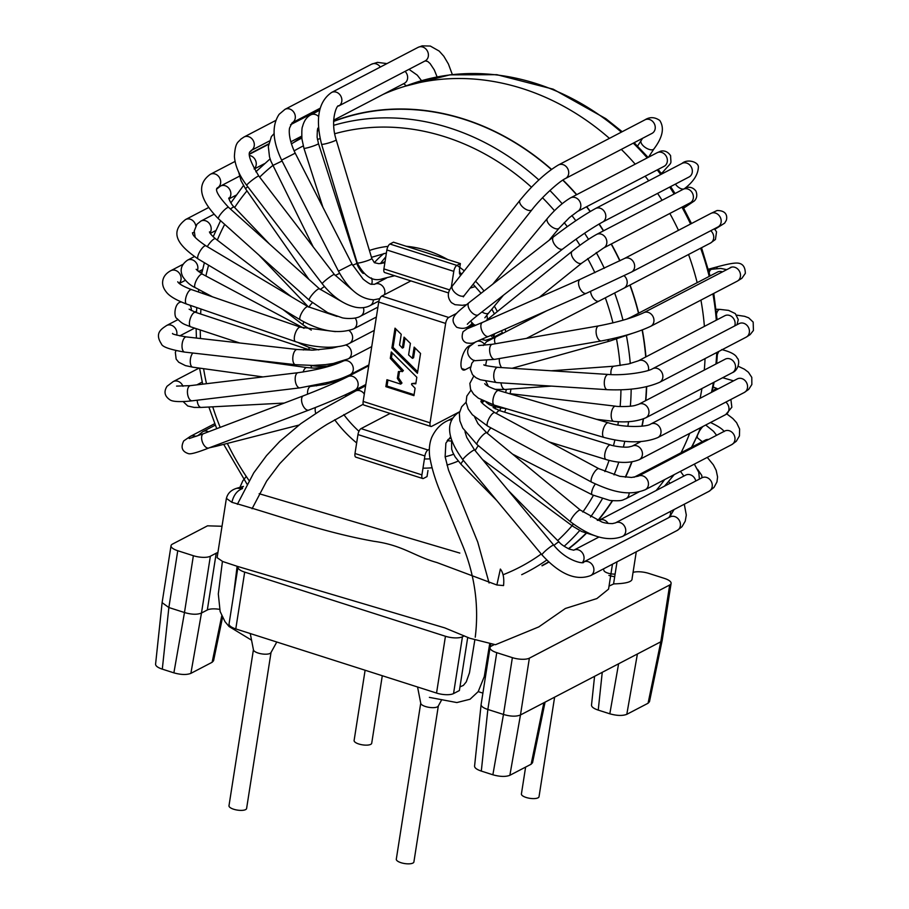 <?xml version="1.0" encoding="UTF-8"?>
<svg xmlns="http://www.w3.org/2000/svg" width="909" height="909" viewBox="0 0 909 909"><rect width="100%" height="100%" fill="white"/><g stroke="black" fill="none" stroke-linecap="round" stroke-linejoin="round"><path stroke-width="1.36" d="M525.618 767.082L521.414 793.943A8.908 3.011 8.9 0 0 529.754 798.307A8.908 3.011 8.9 0 0 539.026 796.704L554.615 697.158M365.111 670.24L354.112 740.483A8.908 3.011 8.9 0 0 362.452 744.846A8.908 3.011 8.9 0 0 371.713 743.244L382.291 675.728M420.731 703.18L396.301 859.187A8.908 3.011 8.9 0 0 404.63 863.55A8.908 3.011 8.9 0 0 413.902 861.948L438.331 705.929M253.418 649.719L228.988 805.726A8.908 3.011 8.9 0 0 237.329 810.089A8.908 3.011 8.9 0 0 246.6 808.487L271.03 652.469M662.195 640.334L660.798 641.788L648.072 703.236L626.801 714.326C622.585 715.951 616.927 715.781 609.814 713.804L598.236 710.111C593.77 708.6 591.532 706.952 591.498 705.168L594.566 676.33M662.172 640.402L649.481 701.703L648.072 703.236M662.218 640.197L671.103 583.396A12.726 4.306 -171.1 0 0 664.377 578.385L648.765 573.397A12.726 4.306 -171.1 0 0 633.05 572.375M671.103 583.396A12.726 4.306 -171.1 0 1 669.683 584.998L529.368 658.161A12.726 4.306 -171.1 0 1 512.369 657.65L496.746 652.662A12.726 4.306 -171.1 0 1 490.019 647.64A12.726 4.306 -171.1 0 1 491.439 646.049L493.928 644.754M222.512 617.495L213.558 660.752L212.138 662.275L190.879 673.364C186.663 675.001 180.993 674.83 173.88 672.853L162.302 669.149C157.848 667.638 155.598 665.99 155.575 664.206L162.109 602.724M190.879 673.364L201.48 613.03L207.32 609.984A12.726 4.306 -171.1 0 1 219.558 609.36M162.132 602.508L171.028 545.707A12.726 4.306 -171.1 0 0 177.755 550.729L193.367 555.717A12.726 4.306 -171.1 0 0 210.365 556.228L216.217 553.183A12.726 4.306 8.9 0 1 217.899 552.57M464.226 635.846L462.442 636.777A12.726 4.306 -171.1 0 1 445.444 636.266L244.68 572.113A12.726 4.306 -171.1 0 1 237.953 567.091A12.726 4.306 -171.1 0 1 238.124 566.58M237.953 567.091L229.057 623.892A12.726 4.306 8.9 0 0 235.783 628.914L436.547 693.067A12.726 4.306 8.9 0 0 453.546 693.578L459.397 690.533L467.726 637.357M478.202 691.624L482.895 693.124M481.304 771.082L487.849 709.463L503.472 714.451L492.871 774.786L481.304 771.082C476.839 769.571 474.589 767.923 474.566 766.139L481.1 704.657M496.746 652.662L487.849 709.463C483.383 708.031 481.134 706.407 481.111 704.589M545.082 702.123L532.549 762.685L531.14 764.208L509.869 775.297C505.654 776.934 499.984 776.763 492.871 774.786M509.869 775.297L520.471 714.963C516.244 716.712 510.574 716.542 503.472 714.451L512.369 657.65M529.368 658.161L520.471 714.963L543.866 702.771L660.798 641.788L669.683 584.998M608.916 575.408A12.726 4.306 8.9 0 0 610.564 575.886M610.632 575.908A12.726 4.306 8.9 0 0 614.7 576.704M171.028 545.707A12.726 4.306 -171.1 0 1 172.449 544.116L207.525 525.822L222.023 526.266M177.755 550.729L168.858 607.53L162.109 602.656M210.365 556.228L201.48 613.03C197.242 614.791 191.583 614.609 184.482 612.518L193.367 555.717M162.302 669.149L168.858 607.53L184.482 612.518L173.88 672.853M383.95 253.497A105.649 90.366 -117.5 0 0 374.349 262.678M447.16 440.649A105.649 90.366 -117.5 0 0 451.375 441.058M380.496 263.576A105.649 90.366 62.5 0 1 385.791 256.872M451.284 287.38L453.796 271.359A5.09 2 -72.3 0 1 456.875 265.405L460.374 263.576L426.923 252.884L393.461 242.192L389.95 244.021A5.09 2 107.7 0 0 386.87 249.975L383.905 268.905A5.09 2 107.7 0 0 384.689 272.541L448.58 292.948M404.994 338.046L403.516 347.488L402.346 348.102L399.551 345.045L401.233 334.319L395.017 328.16L391.904 347.999L393.074 347.397L395.949 329.081M417.686 371.758L393.074 347.397M415.095 348.056L413.584 357.737L412.413 358.339L408.596 354.942L410.402 343.397L404.062 337.125L402.346 348.102M391.904 347.999L417.436 373.292L420.549 353.453L414.163 347.124L412.413 358.339M385.859 386.666L413.936 395.642L415.095 388.245L411.584 384.587L411.743 383.587L415.788 383.814L416.822 377.258L391.29 351.965L390.291 358.351L402.233 371.224L398.426 371.588L397.358 378.383L400.812 383.621L401.983 383.007L400.733 384.121L386.939 379.712L385.859 386.666L387.018 386.052L414.084 394.699M387.961 380.042L387.018 386.052M415.902 383.143L411.743 383.587M392.222 352.885L391.461 357.748L403.403 370.611L402.153 371.724M399.494 371.622L398.528 377.78L401.983 383.007M390.291 358.351L391.461 357.748M402.233 371.224L403.403 370.611M397.358 378.383L398.528 377.78M390.143 413.436L361.043 428.616A5.09 2 107.7 0 0 357.964 434.57L354.999 453.5A5.09 2 107.7 0 0 355.783 457.136L422.708 478.52A5.09 2 -72.3 0 0 423.514 478.407L427.025 476.577L427.98 470.476M422.708 478.52A5.09 2 -72.3 0 1 421.924 474.884L424.889 455.954A5.09 2 -72.3 0 1 427.969 450L429.355 449.273M447.898 439.604L450.807 438.093M410.902 280.915L381.791 296.084A5.09 2 107.7 0 0 378.712 302.038L363.157 401.437A5.09 2 107.7 0 0 363.941 405.062L430.866 426.457A5.09 2 -72.3 0 0 431.673 426.332L459.602 411.766M430.866 426.457A5.09 2 -72.3 0 1 430.071 422.821L445.637 323.422A5.09 2 -72.3 0 1 448.716 317.468L456.591 313.366M460.261 275.313L459.431 269.666L460.374 263.576M470.419 367.009L465.238 369.713A12.726 4.988 107.7 0 1 463.215 370.008A12.726 4.988 107.7 0 1 461.692 358.657A12.726 4.988 107.7 0 1 468.942 346.045L470.976 344.977M645.583 400.687A245.669 210.138 -117.5 0 0 646.435 386.734M645.72 356.987A245.669 210.138 -117.5 0 0 642.129 330.024M638.504 313.264A245.669 210.138 -117.5 0 0 629.88 285.085M619.779 260.86A245.669 210.138 -117.5 0 0 611.166 244.055M603.394 230.886A245.669 210.138 -117.5 0 0 598.997 224.068M590.146 211.558A245.669 210.138 -117.5 0 0 586.487 206.775M576.533 194.742A245.669 210.138 -117.5 0 0 562.773 180.13M551.343 169.472A245.669 210.138 -117.5 0 0 333.592 121.454M301.788 137.407A245.669 210.138 -117.5 0 0 296.391 140.963M541.957 565.591A245.669 210.138 -117.5 0 0 548.604 561.932M568.409 548.706A245.669 210.138 -117.5 0 0 586.01 533.31M597.895 520.346A245.669 210.138 -117.5 0 0 612.28 500.723M625.267 477.18A245.669 210.138 -117.5 0 0 631.71 461.942M637.868 443.16A245.669 210.138 -117.5 0 0 638.254 441.751M641.913 426.185A245.669 210.138 -117.5 0 0 643.242 418.935M704.293 370.077A245.919 210.354 -117.5 0 0 705.043 358.612M704.395 326.388A245.919 210.354 -117.5 0 0 700.93 300.106M697.169 282.676A245.919 210.354 -117.5 0 0 688.545 254.497M678.466 230.318A245.919 210.354 -117.5 0 0 669.831 213.467M662.059 200.287A245.919 210.354 -117.5 0 0 657.593 193.39M648.696 180.811A245.919 210.354 -117.5 0 0 645.151 176.187M635.198 164.154A245.919 210.354 -117.5 0 0 621.313 149.394M609.428 138.361A245.919 210.354 -117.5 0 0 383.098 94.4M656.128 490.53A245.919 210.354 -117.5 0 0 664.649 479.611M681.046 452.75A245.919 210.354 -117.5 0 0 689.704 433.354M700.089 398.301A245.919 210.354 -117.5 0 0 701.93 388.529M645.822 400.562A245.919 210.354 -117.5 0 0 646.674 386.689M645.935 356.873A245.919 210.354 -117.5 0 0 642.345 329.944M638.697 313.162A245.919 210.354 -117.5 0 0 630.073 284.983M619.983 260.758A245.919 210.354 -117.5 0 0 611.359 243.953M603.587 230.784A245.919 210.354 -117.5 0 0 599.179 223.966M590.339 211.445A245.919 210.354 -117.5 0 0 586.691 206.673M576.738 194.64A245.919 210.354 -117.5 0 0 562.955 180.005M551.524 169.347A245.919 210.354 -117.5 0 0 333.603 121.181M301.777 137.111A245.919 210.354 -117.5 0 0 293.914 142.372M542.071 565.807A245.919 210.354 -117.5 0 0 548.797 562.114M568.67 548.831A245.919 210.354 -117.5 0 0 586.271 533.401M598.224 520.334A245.919 210.354 -117.5 0 0 612.552 500.745M625.528 477.202A245.919 210.354 -117.5 0 0 631.982 461.908M638.152 443.013A245.919 210.354 -117.5 0 0 638.504 441.74M642.163 426.162A245.919 210.354 -117.5 0 0 643.492 418.833M394.688 275.734L382.655 278.711C373.122 282.04 364.645 276.768 357.203 262.906A7.636 0.864 -16.7 0 0 361.009 262.542A7.636 0.864 -16.7 0 0 368.361 260.338A7.636 0.864 -16.7 0 0 371.826 258.52L374.383 262.701L378.837 263.678L384.871 262.769M363.248 404.255L362.498 404.641A7.636 6.533 -117.5 0 0 363.225 404.187M364.304 394.074A7.636 6.533 -117.5 0 0 355.43 391.097L320.911 410.186L300.788 423.674L279.733 441.444L266.507 455.625L253.736 472.885L237.351 504.325M466.397 304.72L462.317 305.299L454.989 304.685L451.455 302.652C447.001 297.368 447.308 291.8 452.341 285.96A7.636 3.693 38.3 0 0 454.83 292.516A7.636 3.693 38.3 0 0 464.329 295.425L463.317 296.891L463.51 296.016M451.398 420.038A7.636 6.533 -117.5 0 0 447.762 420.606C440.774 423.787 435.411 429.434 431.673 437.536C429.525 442.99 428.855 449.296 429.673 456.454C432.093 470.771 437.343 486.474 445.421 503.563L463.567 547.786C475.089 577.113 478.975 606.917 475.248 637.186M609.041 586.1L613.825 583.885C626.369 583.578 632.459 581.794 632.096 578.499M217.126 557.683L222.682 561.512L237.272 566.33L444.762 627.88L469.896 638.288L495.439 644.72L538.787 626.903L565.375 608.473L596.883 598.565L608.564 589.123L612.461 564.205M259.167 493.712L459.829 553.081M500.37 569.057C503.234 572.681 504.29 578.192 503.552 585.578L496.871 584.987L500.37 569.057M496.871 584.987L436.945 562.546C413.981 556.172 402.846 545.207 373.963 541.309C321.9 532.015 278.87 515.596 231.875 502.313C233.624 495.098 237.192 490.496 242.567 488.542L237.238 488.269M250.259 633.539L253.463 649.912A8.908 3.011 8.9 0 0 260.44 653.651A8.908 3.011 8.9 0 0 270.064 653.412A8.908 3.011 8.9 0 0 270.939 652.639L276.791 642.015M417.561 686.999L420.765 703.373A8.908 3.011 8.9 0 0 427.753 707.111A8.908 3.011 8.9 0 0 437.365 706.872A8.908 3.011 8.9 0 0 438.24 706.1L441.229 700.68M221.751 615.882L212.138 662.275M207.32 609.984L216.217 553.183M244.68 572.113L235.783 628.914M436.547 693.067L445.444 636.266M462.442 636.777L453.546 693.578M490.326 646.924L490.701 644.595M543.866 702.771L531.14 764.208M626.801 714.326L637.402 653.991M618.597 663.797L609.814 713.804M598.236 710.111L602.247 672.319M321.797 366.497A106.853 91.4 -117.5 0 0 322.093 367.838M326.536 382.814A106.853 91.4 -117.5 0 0 326.99 384.041M343.795 414.595A106.853 91.4 -117.5 0 0 358.953 431.309M447.66 259.508A114.489 97.933 -117.5 0 0 426.287 250.27A114.489 97.933 -117.5 0 0 406.175 246.259M388.029 246.373A114.489 97.933 -117.5 0 0 369.418 250.475M309.003 347.443A114.489 97.933 -117.5 0 0 309.105 349.635M311.06 365.623A114.489 97.933 -117.5 0 0 311.526 368.02M316.321 385.155A114.489 97.933 -117.5 0 0 316.571 385.859M334.682 419.753A114.489 97.933 -117.5 0 0 356.658 442.933M422.969 468.169A114.489 97.933 -117.5 0 0 431.889 467.783M446.978 465.044A114.489 97.933 -117.5 0 0 458.17 461.09M504.62 412.163A114.489 97.933 -117.5 0 0 505.983 408.584M510.119 393.665A114.489 97.933 -117.5 0 0 510.938 389.041M505.893 331.785A114.489 97.933 -117.5 0 0 505.018 329.172M497.348 311.548A114.489 97.933 -117.5 0 0 494.36 306.151M484.031 290.971A114.489 97.933 -117.5 0 0 475.543 281.222M464.272 270.848A114.489 97.933 -117.5 0 0 456.966 265.348M424.412 458.943A106.853 91.4 -117.5 0 0 429.991 458.875M445.126 456.772A106.853 91.4 -117.5 0 0 453.648 454.25M333.648 125.328A244.464 209.104 62.5 0 1 449.648 127.953A244.464 209.104 62.5 0 1 451 128.396A244.464 209.104 62.5 0 1 538.844 179.959M549.911 190.515A244.464 209.104 62.5 0 1 562.16 203.707M571.863 215.513A244.464 209.104 62.5 0 1 575.817 220.717M584.578 233.238A244.464 209.104 62.5 0 1 588.498 239.34M596.247 252.52A244.464 209.104 62.5 0 1 604.326 268.303M614.643 293.005A244.464 209.104 62.5 0 1 622.995 320.229M626.415 335.648A244.464 209.104 62.5 0 1 630.278 363.543M631.176 389.154A244.464 209.104 62.5 0 1 630.357 406.187M628.574 421.674A244.464 209.104 62.5 0 1 627.846 426.287M624.801 441.354A244.464 209.104 62.5 0 1 623.369 447.103M618.836 462.09A244.464 209.104 62.5 0 1 614.029 474.873M602.303 498.802A244.464 209.104 62.5 0 1 590.509 517.028M579.703 530.538A244.464 209.104 62.5 0 1 564.148 546.264M546.707 560.092A244.464 209.104 62.5 0 1 521.698 574.681M301.833 137.884L295.732 141.327A244.464 209.104 62.5 0 1 301.845 138.032M317.218 131.01A244.464 209.104 62.5 0 1 318.741 130.407M249.043 480.531A236.829 202.571 62.5 0 1 227.341 443.422M220.183 427.355A236.829 202.571 62.5 0 1 212.729 406.823M206.491 383.7A236.829 202.571 62.5 0 1 203.593 368.679M200.48 338.523A236.829 202.571 62.5 0 1 200.253 329.967M200.628 314.003A236.829 202.571 62.5 0 1 200.957 309.015M202.673 293.448A236.829 202.571 62.5 0 1 202.934 291.732M205.888 276.006A236.829 202.571 62.5 0 1 208.604 265.212M217.296 240.124A236.829 202.571 62.5 0 1 224.693 224.375M234.636 207.513A236.829 202.571 62.5 0 1 246.987 190.867M259.667 177.119A236.829 202.571 62.5 0 1 272.78 165.506L282.063 160.995M294.107 150.883A236.829 202.571 62.5 0 1 303.254 145.929M317.457 139.554A236.829 202.571 62.5 0 1 320.082 138.532M334.682 133.748A236.829 202.571 62.5 0 1 531.47 187.209M542.514 197.753A236.829 202.571 62.5 0 1 554.49 210.695M564.205 222.591A236.829 202.571 62.5 0 1 567.261 226.648M576.022 239.169A236.829 202.571 62.5 0 1 579.942 245.294M587.68 258.565A236.829 202.571 62.5 0 1 594.884 272.7M605.314 297.822A236.829 202.571 62.5 0 1 612.961 322.888M616.529 339.046A236.829 202.571 62.5 0 1 620.108 365.532M620.949 389.847A236.829 202.571 62.5 0 1 620.143 406.539M618.37 421.753A236.829 202.571 62.5 0 1 617.859 425.014M614.882 440.001A236.829 202.571 62.5 0 1 613.461 445.728M609.053 460.374A236.829 202.571 62.5 0 1 604.883 471.601M593.395 495.405A236.829 202.571 62.5 0 1 582.817 512.017M572.091 525.697A236.829 202.571 62.5 0 1 557.683 540.582M541.23 553.99A236.829 202.571 62.5 0 1 503.063 574.761M664.434 486.201A243.578 208.343 -117.5 0 0 673.876 474.805M691.465 447.319A243.578 208.343 -117.5 0 0 700.589 427.684M711.486 392.358A243.578 208.343 -117.5 0 0 713.429 382.53M715.94 363.998A243.578 208.343 -117.5 0 0 716.769 352.499M716.292 320.184A243.578 208.343 -117.5 0 0 712.917 293.857M709.202 276.404A243.578 208.343 -117.5 0 0 700.623 248.202M690.567 224.012A243.578 208.343 -117.5 0 0 681.932 207.161M674.148 193.992A243.578 208.343 -117.5 0 0 669.683 187.095M660.763 174.517A243.578 208.343 -117.5 0 0 657.218 169.903M647.231 157.882A243.578 208.343 -117.5 0 0 633.289 143.156M621.358 132.146A243.578 208.343 -117.5 0 0 405.414 86.173M354.999 453.5L421.924 474.884M424.889 455.954L357.964 434.57M361.043 428.616L427.969 450M363.157 401.437L430.071 422.821M445.637 323.422L378.712 302.038M381.791 296.084L448.716 317.468M383.905 268.905L449.728 289.937M453.796 271.359L386.87 249.975M389.95 244.021L456.875 265.405M459.431 273.654A106.921 91.457 62.5 0 1 461.079 274.882M461.738 368.588L465.238 369.713M333.637 120.193L404.391 83.298A7.636 6.533 -117.5 0 0 405.084 71.368M317.855 128.419L318.218 128.169C317.627 127.374 317.264 130.407 317.116 137.282L318.468 143.577A7.636 0.773 162.2 0 1 311.435 146.656A7.636 0.773 162.2 0 1 303.936 148.247L301.947 139.066C301.652 131.703 301.868 127.499 302.583 126.465C304.026 120.829 306.765 116.966 310.798 114.875L319.638 110.262M318.604 116.534A7.636 6.533 -117.5 0 0 310.798 114.875M318.468 143.577L356.896 263.099A7.636 0.773 162.2 0 1 352.601 265.235M371.429 277.972A7.636 6.533 62.5 0 1 371.565 284.29M339.614 273.302L335.182 275.518M254.122 168.881A7.636 6.533 -117.5 0 0 255.827 161.132A7.636 6.533 -117.5 0 0 249.657 155.541M247.782 186.72A7.636 0.602 145 0 0 245.566 188.845L241.055 180.743L238.726 172.278M324.433 286.505A7.636 0.602 145 0 0 320.252 289.539M228.932 198.639A7.636 6.533 -117.5 0 0 230.159 196.935A7.636 6.533 -117.5 0 0 228.648 188.038A7.636 6.533 -117.5 0 0 220.535 186.061L239.487 176.176M269.473 244.01L234.181 207.036A7.636 1.273 136.3 0 0 230.466 209.036M312.31 302.811A7.636 1.273 136.3 0 0 309.003 307.253M209.922 232.909A7.636 6.533 -117.5 0 0 211.172 228.193A7.636 6.533 -117.5 0 0 200.878 221.092L213.876 214.308M291.471 296.811L215.444 238.715A7.636 1.898 127.4 0 0 207.286 246.646M303.879 321.866A7.636 1.898 127.4 0 0 303.299 325.07L282.892 309.48M197.333 270.677A7.636 6.533 -117.5 0 0 196.605 263.371A7.636 6.533 -117.5 0 0 187.572 260.133L194.378 256.588M304.026 328.308L202.434 274.154A7.636 2.477 118.1 0 0 196.651 279.745A7.636 2.477 118.1 0 0 195.253 287.642C190.345 285.437 186.197 281.801 182.811 276.722C179.562 270.178 181.141 264.644 187.572 260.133M300.106 343.079A7.636 2.477 118.1 0 0 300.618 343.807L298.163 342.5M191.276 310.583A7.636 6.533 -117.5 0 0 190.049 305.254M189.129 309.185L195.492 312.31A7.636 2.966 108.2 0 0 195.037 312.253A7.636 2.966 108.2 0 0 190.106 319.161A7.636 2.966 108.2 0 0 190.697 326.808M195.492 312.31L305.901 348.715A7.636 2.966 108.2 0 0 305.458 348.658A7.636 2.966 108.2 0 0 303.345 350.01M336.137 362.918A7.636 6.533 62.5 0 1 334.762 363.918L326.922 366.157L318.718 366.429L310.083 365.463M192.81 353.022A7.636 3.375 97.9 0 0 190.254 361.327A7.636 3.375 97.9 0 0 192.719 367.168L185.425 365.611L178.732 362.237L176.141 359.089L175.335 352.397L175.96 350.692M243.407 358.771L306.912 367.577A7.636 3.375 97.9 0 0 305.39 368.1A7.636 3.375 97.9 0 0 303.117 372.008M197.162 400.21A7.636 3.681 87 0 0 201.23 407.425L194.174 407.414L187.754 405.993L183.141 401.573M309.549 386.439L310.81 386.37A7.636 3.681 87 0 0 308.481 388.393A7.636 3.681 87 0 0 307.526 394.211M310.81 386.37L325.229 384.439L335.398 381.382A7.636 6.533 62.5 0 1 339.193 380.837M208.525 431.775A7.636 6.533 -117.5 0 0 202.798 431.661L215.308 425.139M214.104 446.001A7.636 3.875 75.6 0 0 215.956 446.33L209.365 447.796M315.343 407.55A7.636 3.875 75.6 0 0 315.184 408.709A7.636 3.875 75.6 0 0 315.741 413.413M344.352 395.279A7.636 6.533 62.5 0 1 347.147 395.438M214.729 423.674L190.356 436.377A7.636 6.533 62.5 0 1 195.969 436.445M190.356 436.377L183.743 440.888C180.505 447.353 182.084 451.614 188.493 453.659C190.629 454.386 197.423 452.489 208.865 447.978A7.636 3.931 -110.8 0 1 202.48 442.24A7.636 3.931 -110.8 0 1 203.457 433.707L189.22 438.536M208.865 447.978L308.821 410.084A7.636 3.931 -110.8 0 1 302.436 404.335A7.636 3.931 -110.8 0 1 303.413 395.801L203.457 433.707M308.821 410.084C327.456 402.88 342.818 396.256 354.896 390.211A7.636 6.533 -117.5 0 0 357.157 380.416A7.636 6.533 -117.5 0 0 347.84 376.667C336.512 382.337 321.706 388.711 303.413 395.801M199.162 368.065L173.221 381.587A7.636 6.533 62.5 0 1 182.97 386.291M173.221 381.587L167.051 386.257C163.62 391.654 164.574 396.176 169.926 399.812C172.119 401.437 177.732 401.948 186.777 401.358L192.185 400.812A7.636 3.761 -96.9 0 1 187.538 393.677A7.636 3.761 -96.9 0 1 190.367 385.643L176.573 386.098M192.185 400.812L299.947 387.859A7.636 3.761 -96.9 0 1 295.289 380.723A7.636 3.761 -96.9 0 1 298.118 372.69L190.367 385.643M299.947 387.859L329.524 382.041C336.285 379.996 339.091 379.757 350.056 374.724A7.636 6.533 -117.5 0 0 352.317 364.929A7.636 6.533 -117.5 0 0 343 361.18C332.501 366.032 317.536 369.872 298.118 372.69M177.959 319.604L166.597 325.524A7.636 6.533 62.5 0 1 174.21 326.979A7.636 6.533 62.5 0 1 176.676 335.126M166.597 325.524C162.132 328.649 154.087 332.705 161.393 343.863C162.166 346.829 169.915 349.579 184.663 352.101A7.636 3.431 -83.5 0 1 182.118 344.125A7.636 3.431 -83.5 0 1 186.379 336.921C176.516 335.194 171.915 334.035 172.551 333.455M184.663 352.101L295.425 364.679A7.636 3.431 -83.5 0 1 292.891 356.703A7.636 3.431 -83.5 0 1 297.152 349.499L186.379 336.921M295.425 364.679L313.003 365.429L325.377 364.634L333.273 363.486L348.181 358.885A7.636 6.533 -117.5 0 0 351.306 351.567A7.636 6.533 -117.5 0 0 345.625 344.966M182.777 264.439L170.79 270.689A7.636 6.533 62.5 0 1 179.641 273.643A7.636 6.533 62.5 0 1 179.141 283.313M170.79 270.689C166.199 273.177 163.54 276.472 162.802 280.563C162.097 284.381 163.234 288.153 166.188 291.869C169.256 296.061 176.085 300.129 186.663 304.083A7.636 2.932 -71 0 1 186.379 295.902A7.636 2.932 -71 0 1 191.651 289.641C177.505 284.312 178.005 281.631 177.721 281.801M186.663 304.083L295.539 341.636A7.636 2.932 -71 0 1 295.243 333.455A7.636 2.932 -71 0 1 300.515 327.195L191.651 289.641M295.539 341.636C306.14 345.204 316.98 347.079 328.047 347.261C342.273 347.113 347.67 344.363 349.374 343.397A7.636 6.533 -117.5 0 0 349.136 330.649M208.4 207.638L185.595 219.523A7.636 6.533 62.5 0 1 195.799 225.898M194.208 231.875A7.636 6.533 62.5 0 1 192.663 233.068L194.208 232.261M185.595 219.523C167.733 233.374 180.039 246.6 198.117 258.963A7.636 2.318 -59.2 0 1 200.037 251.214A7.636 2.318 -59.2 0 1 205.934 245.839C189.22 234.533 193.367 232.659 192.458 232.738M198.117 258.963L300.243 319.809A7.636 2.318 -59.2 0 1 302.163 312.071A7.636 2.318 -59.2 0 1 308.06 306.697L205.934 245.839M300.243 319.809C320.491 331.319 338.262 334.353 353.556 328.933A7.636 6.533 -117.5 0 0 355.135 318.036M235.067 161.416L210.377 174.289A7.636 6.533 62.5 0 1 219.694 178.039A7.636 6.533 62.5 0 1 217.433 187.833L218.91 187.061M218.535 218.83A7.636 1.591 -48.1 0 1 218.455 218.785A7.636 1.591 -48.1 0 1 222.375 212.036A7.636 1.591 -48.1 0 1 228.648 207.411C210.32 187.799 218.524 187.868 217.433 187.833M309.378 300.288A7.636 1.591 -48.1 0 1 309.299 300.231A7.636 1.591 -48.1 0 1 313.207 293.482A7.636 1.591 -48.1 0 1 319.491 288.857L228.648 207.411M210.377 174.289C196.424 184.197 199.116 199.026 218.455 218.785L309.299 300.231L327.638 312.639L341.932 317.696C343.534 318.389 355.055 319.638 360.555 316.162A7.636 6.533 -117.5 0 0 363.35 307.628M275.825 120.42L244.01 137.009A7.636 6.533 62.5 0 1 253.327 140.759A7.636 6.533 62.5 0 1 251.066 150.553L269.257 141.065M258.838 176.051L334.364 274.473A7.636 0.795 -37.5 0 0 328.694 277.836A7.636 0.795 -37.5 0 0 322.354 283.403A7.636 0.795 -37.5 0 0 322.252 283.778L246.725 185.345A7.636 0.795 -37.5 0 1 246.839 184.982A7.636 0.795 -37.5 0 1 253.168 179.414A7.636 0.795 -37.5 0 1 258.838 176.051C241.896 147.803 252.838 152.133 251.066 150.553M322.252 283.778C332.433 296.595 343.511 304.413 355.51 307.231C361.134 308.287 365.975 307.753 370.054 305.629A7.636 6.533 -117.5 0 0 373.304 299.811M386.961 63.596L377.462 62.369L371.542 64.209A7.636 6.533 62.5 0 1 380.326 67.05M371.542 64.209L285.017 109.33A7.636 6.533 62.5 0 1 294.334 113.08A7.636 6.533 62.5 0 1 292.073 122.874L320.161 108.228M295.209 153.167L352.067 264.201L338.466 271.155L281.62 160.12L295.209 153.167C288.403 139.066 289.005 130.157 289.596 127.953L292.073 122.874M384.371 294.743A7.636 6.533 -117.5 0 0 382.53 286.074A7.636 6.533 -117.5 0 0 374.576 284.256L371.576 284.29C370.531 284.483 367.725 282.767 363.157 279.154L352.067 264.201M452.341 74.561L448.421 64.028L443.819 56.244L439.183 51.074L430.309 46.052L422.14 45.859L418.095 47.359A7.636 6.533 62.5 0 1 419.447 46.859A7.636 6.533 62.5 0 1 427.775 51.858A7.636 6.533 62.5 0 1 425.173 60.892L427.719 61.46L430.082 63.539L434.286 69.891L437.104 76.913M418.095 47.359L331.569 92.479A7.636 6.533 62.5 0 1 332.921 91.979A7.636 6.533 62.5 0 1 341.239 96.99A7.636 6.533 62.5 0 1 338.625 106.023L425.162 60.903M331.569 92.479C318.559 101.467 315.218 118.704 321.559 144.201A7.636 0.864 -16.7 0 0 325.365 143.838A7.636 0.864 -16.7 0 0 332.705 141.634A7.636 0.864 -16.7 0 0 336.182 139.804C329.615 119.181 337.659 103.49 338.625 106.023M660.866 172.994A7.636 3.841 46 0 0 662.593 172.38L661.332 173.596M657.059 152.757L570.534 197.878A7.636 6.533 -117.5 0 1 579.851 201.628A7.636 6.533 -117.5 0 1 577.59 211.422L664.127 166.302A7.636 6.533 -117.5 0 0 666.388 156.507A7.636 6.533 -117.5 0 0 657.059 152.757L660.127 151.439C659.82 151.36 666.138 148.803 670.615 155.734C670.797 165.699 672.99 160.268 662.593 172.38M577.59 211.422L569.386 217.637L559.16 228.148A7.636 3.727 -140.3 0 1 550.911 226.136A7.636 3.727 -140.3 0 1 547.411 218.387C555.251 209.206 562.955 202.366 570.534 197.878M503.461 295.198L488.747 312.901A7.636 3.727 -140.3 0 1 481.952 311.946M486.804 315.355A7.636 6.533 62.5 0 1 487.304 317.968A7.636 6.533 62.5 0 1 487.133 319.786M683.148 207.218A7.636 3.943 57.6 0 0 685.352 207.025L683.636 208.116M683.079 189.333L596.554 234.454A7.636 6.533 -117.5 0 1 605.871 238.203A7.636 6.533 -117.5 0 1 603.61 247.998L690.147 202.877A7.636 6.533 -117.5 0 0 692.408 193.083A7.636 6.533 -117.5 0 0 683.079 189.333L685.556 188.118C685.852 187.697 691.544 185.322 695.908 191.049C698.851 198.401 693.237 201.878 693.465 201.537L685.352 207.025M603.61 247.998L581.817 263.087A7.636 3.897 -128.9 0 1 573.988 259.588A7.636 3.897 -128.9 0 1 572.227 251.202C581.317 244.01 589.418 238.419 596.554 234.454M487.008 320.423A7.636 3.897 -128.9 0 1 487.747 319.286L572.227 251.202M494.53 333.796A7.636 6.533 62.5 0 1 491.371 338.455L485.52 340.318L481.622 339.443M714.383 228.818L716.542 231.829L715.44 239.453L710.486 243.055A7.636 6.533 -117.5 0 0 710.747 230.716M710.486 243.055L623.96 288.176A7.636 6.533 -117.5 0 0 624.119 275.757M623.96 288.176L598.997 301.084A7.636 3.954 -117.2 0 1 593.827 298.845A7.636 3.954 -117.2 0 1 590.566 291.425M495.246 343.772A7.636 3.954 -117.2 0 1 496.007 336.864L546.809 310.742M483.27 345.511L486.554 341.704L489.36 340.216A7.636 6.533 62.5 0 1 490.099 339.898M708.497 269.791L711.713 269.269A7.636 3.806 80.8 0 0 709.236 272.586M722.212 271.78A7.636 6.533 -117.5 0 0 717.485 272.075L717.849 271.905M634.368 316.605A7.636 6.533 -117.5 0 0 630.948 317.196L717.485 272.075M631.971 333.489L610.212 340.932A7.636 3.897 -105.6 0 1 607.257 339.818M501.529 367.588A7.636 3.897 -105.6 0 1 499.416 358.555M716.11 309.265L719.962 309.39A7.636 3.556 91.9 0 0 716.587 313.673M734.722 325.911A7.636 6.533 -117.5 0 0 732.643 317.423A7.636 6.533 -117.5 0 0 724.814 315.741L724.962 315.673M648.378 370.418A7.636 6.533 -117.5 0 0 645.867 362.293A7.636 6.533 -117.5 0 0 638.288 360.862L724.814 315.741M610.962 374.588A7.636 3.716 -94.2 0 1 614.064 366.191L628.539 363.964L638.288 360.862M551.354 386.098L505.165 389.461A7.636 3.716 -94.2 0 1 500.984 382.859M718.962 351.351A7.636 3.204 102.6 0 0 718.224 352.624A7.636 3.204 102.6 0 0 717.394 354.646M716.803 362.373A7.636 3.204 102.6 0 0 717.167 363.361M721.735 349.579C730.631 351.851 735.745 354.612 737.063 357.873C740.449 360.532 738.301 370.565 732.279 372.713A7.636 6.533 -117.5 0 0 734.54 362.918A7.636 6.533 -117.5 0 0 725.212 359.169L725.257 359.146M732.279 372.713L645.742 417.833A7.636 6.533 -117.5 0 0 648.003 408.039A7.636 6.533 -117.5 0 0 638.686 404.289L725.212 359.169M645.742 417.833C637.039 421.492 626.392 422.674 613.78 421.356A7.636 3.42 -83.2 0 1 611.291 413.368A7.636 3.42 -83.2 0 1 615.586 406.187C616.995 406.709 630.641 406.857 635.334 405.369L638.686 404.289M505.768 408.527L501.7 408.039A7.636 3.42 -83.2 0 1 500.155 406.868M498.7 389.643A7.636 6.533 62.5 0 1 499.28 390.688M713.213 386.984L716.974 388.552A7.636 2.761 112.7 0 0 714.497 389.666A7.636 2.761 112.7 0 0 713.031 391.552M730.893 399.46L731.847 407.232L725.723 414.584A7.636 6.533 -117.5 0 0 725.825 402.108M725.723 414.584L639.186 459.704A7.636 6.533 -117.5 0 0 642.118 451.58A7.636 6.533 -117.5 0 0 635.152 445.524A7.636 6.533 -117.5 0 0 632.13 446.16L640.845 441.615M639.186 459.704C629.869 463.363 618.836 463.317 606.087 459.545A7.636 3.022 -72.8 0 1 605.303 451.864A7.636 3.022 -72.8 0 1 610.166 444.899A7.636 3.022 -72.8 0 1 610.598 444.956C611.996 445.808 624.881 448.001 629.426 446.842L632.13 446.16M496.303 413.425A7.636 3.022 -72.8 0 1 499.416 410.641A7.636 3.022 -72.8 0 1 499.848 410.686L610.598 444.956M495.178 406.88A7.636 6.533 62.5 0 1 495.291 408.914M703.066 426.389A7.636 2.227 122.3 0 0 699.941 430.287M697.339 436.161A7.636 2.227 122.3 0 0 697.68 438.024L696.749 437.434M708.6 439.467A7.636 6.533 -117.5 0 0 705.35 440.081L634.005 477.282M638.947 491.939L625.881 498.746A7.636 6.533 -117.5 0 0 629.13 492.746M625.881 498.746C622.37 499.814 623.483 501.404 609.916 500.461L592.316 494.871A7.636 2.534 -62.9 0 1 595.304 484.031M487.258 433.218A7.636 2.534 -62.9 0 1 490.996 427.912M695.794 480.986A7.636 6.533 -117.5 0 0 694.953 478.77A7.636 6.533 -117.5 0 0 685.693 475.112L599.213 520.209A7.636 6.533 -117.5 0 1 608.155 523.414M593.554 535.276L581.555 531.458L572.886 526.288A7.636 1.966 -53.6 0 1 573.045 523.789M475.191 450.705A7.636 1.966 -53.6 0 1 478.361 445.683M668.615 517.698A7.636 6.533 -117.5 0 0 670.592 512.642A7.636 6.533 -117.5 0 0 670.478 511.415M582.51 562.376A7.636 6.533 -117.5 0 0 584.055 557.762A7.636 6.533 -117.5 0 0 573.909 550.115L598.94 537.049M553.99 545.445A7.636 1.341 -44.6 0 1 559.217 542.128C560.762 544.161 564.148 546.502 569.398 549.138L573.738 550.195M496.768 500.541L461.102 464.351A7.636 1.341 -44.6 0 1 463.385 460.409M603.871 570.113A7.636 2.591 8.9 0 0 610.893 573.829M610.962 573.84A7.636 2.591 8.9 0 0 615.109 574.079M677.182 530.458L590.657 575.579A7.636 6.533 62.5 0 0 592.918 565.784A7.636 6.533 62.5 0 0 583.589 562.035L670.126 516.914A7.636 6.533 62.5 0 1 679.443 520.664A7.636 6.533 62.5 0 1 677.194 530.458L681.989 526.72L685.227 521.187L686.306 515.051L684.284 504.222M583.589 562.035C585.169 564.284 567.193 561.978 553.74 545.15A7.636 0.966 140.2 0 0 547.252 549.286A7.636 0.966 140.2 0 0 542.003 554.91C559.66 574.204 575.886 581.101 590.657 575.579M553.74 545.15L474.623 450.023A7.636 0.966 140.2 0 0 468.124 454.159A7.636 0.966 140.2 0 0 462.874 459.795L542.003 554.91M459.579 411.879A7.636 6.533 -117.5 0 0 458.931 412.163C445.285 421.731 446.603 437.604 462.874 459.795M709.031 491.314L622.506 536.435A7.636 6.533 62.5 0 0 624.767 526.641A7.636 6.533 62.5 0 0 615.438 522.891L701.975 477.77A7.636 6.533 62.5 0 1 711.293 481.52A7.636 6.533 62.5 0 1 709.031 491.314L713.997 487.417L716.962 481.94L717.576 476.941L716.178 470.328L713.395 464.897L707.27 457.386M615.438 522.891L612.496 523.584C608.212 523.561 604.667 523.027 601.86 521.993L580.408 510.131A7.636 1.75 129.5 0 0 574.193 514.903A7.636 1.75 129.5 0 0 570.682 521.902C590.714 537.083 607.985 541.934 622.506 536.435M580.408 510.131L486.781 432.832A7.636 1.75 129.5 0 0 480.566 437.604A7.636 1.75 129.5 0 0 477.055 444.603L570.682 521.902M731.745 444.626L645.208 489.746A7.636 6.533 62.5 0 0 647.469 479.952A7.636 6.533 62.5 0 0 638.152 476.202L724.678 431.082A7.636 6.533 62.5 0 1 734.006 434.832A7.636 6.533 62.5 0 1 731.745 444.626L736.29 441.263L739.437 435.922L739.608 429.014L736.585 422.674L732.893 418.572L726.836 413.936M638.152 476.202L631.528 477.464L619.858 476.316L598.906 468.726A7.636 2.454 118.3 0 0 593.111 474.282A7.636 2.454 118.3 0 0 591.657 482.168C609.723 490.53 627.278 496.905 645.208 489.746M598.906 468.726L494.939 412.686A7.636 2.454 118.3 0 0 489.144 418.242A7.636 2.454 118.3 0 0 487.69 426.128L591.657 482.168M482.804 400.733L481.486 401.414A7.636 6.533 -117.5 0 0 482.599 400.63M722.541 377.78L723.791 378.042A7.636 3.25 -78.4 0 1 723.632 377.996A7.636 3.25 -78.4 0 1 722.962 377.565M744.312 392.472L657.775 437.593A7.636 6.533 62.5 0 0 660.036 427.798A7.636 6.533 62.5 0 0 650.719 424.048L737.244 378.928A7.636 6.533 62.5 0 1 746.573 382.678A7.636 6.533 62.5 0 1 744.312 392.472L748.698 389.382L751.845 384.53L751.788 377.371L748.425 372.247L744.38 369.19L738.176 366.247M650.719 424.048C647.083 427.06 623.494 427.878 608.348 422.799A7.636 3.057 106.4 0 0 603.269 429.264A7.636 3.057 106.4 0 0 604.042 437.456C625.994 443.206 643.902 443.262 657.775 437.593M608.348 422.799L498.666 390.518A7.636 3.057 106.4 0 0 493.576 396.972A7.636 3.057 106.4 0 0 494.348 405.164L604.042 437.456M740.051 323.24L739.108 323.627A7.636 6.533 62.5 0 1 748.437 327.376A7.636 6.533 62.5 0 1 746.175 337.171L750.13 334.614L753.425 330.478L753.175 322.093L748.675 317.832L744.641 316.321L736.654 315.128M739.108 323.627L652.582 368.747A7.636 6.533 62.5 0 1 661.9 372.497A7.636 6.533 62.5 0 1 659.639 382.291L746.175 337.159M652.582 368.747C647.299 372.099 623.79 375.792 608.303 374.451A7.636 3.511 93.7 0 0 604.315 381.848A7.636 3.511 93.7 0 0 607.326 389.688C628.812 390.575 646.254 388.109 659.639 382.291M608.303 374.451L497.768 367.35A7.636 3.511 93.7 0 0 493.769 374.735A7.636 3.511 93.7 0 0 496.791 382.587L607.326 389.688M716.428 268.632A7.636 3.886 -105.2 0 1 718.28 266.542L708.35 269.234M730.211 267.61A7.636 6.533 62.5 0 1 739.176 270.791A7.636 6.533 62.5 0 1 738.233 280.517A7.636 6.533 62.5 0 1 737.256 281.165L741.903 278.279L745.312 273.382C745.266 266.632 742.483 263.19 736.983 263.065C733.586 262.951 727.348 264.11 718.28 266.542M731.677 267.098L643.663 312.741A7.636 6.533 62.5 0 1 652.639 315.9A7.636 6.533 62.5 0 1 651.708 325.638A7.636 6.533 62.5 0 1 650.719 326.286L737.256 281.165M643.663 312.741C632.959 317.764 617.995 322.15 598.77 325.877A7.636 3.818 80.2 0 0 596.156 332.967A7.636 3.818 80.2 0 0 600.235 340.807A7.636 3.818 80.2 0 0 601.36 340.932C621.54 337.148 637.993 332.262 650.719 326.286M598.77 325.877L492.292 344.284A7.636 3.818 80.2 0 0 489.678 351.363A7.636 3.818 80.2 0 0 493.769 359.203A7.636 3.818 80.2 0 0 494.894 359.328L601.36 340.932M484.156 343.875A7.636 6.533 -117.5 0 0 477.395 341.205M714.894 229.295L724.632 223.16L726.291 220.387C727.268 217.16 727.359 210.49 717.076 210.524L710.883 213.422A7.636 6.533 62.5 0 1 718.462 214.865A7.636 6.533 62.5 0 1 720.973 222.978A7.636 6.533 62.5 0 1 717.94 226.966L721.757 225.034M710.883 213.422L624.347 258.542A7.636 6.533 62.5 0 1 631.937 259.985A7.636 6.533 62.5 0 1 634.437 268.098A7.636 6.533 62.5 0 1 631.414 272.086L717.94 226.966M624.347 258.542L580.203 279.324A7.636 3.954 66.2 0 0 578.76 285.096A7.636 3.954 66.2 0 0 582.896 292.368A7.636 3.954 66.2 0 0 586.362 293.3L631.414 272.086M580.203 279.324L482.52 322.4A7.636 3.954 66.2 0 0 481.077 328.183A7.636 3.954 66.2 0 0 485.213 335.444A7.636 3.954 66.2 0 0 488.69 336.375L586.362 293.3M474.407 325.911A7.636 6.533 -117.5 0 0 470.453 326.422L463.067 331.717C461.147 337.523 462.34 341.261 466.635 342.943C474.85 343.943 471.885 342.977 488.69 336.375M683.704 189.004A7.636 3.841 -133.3 0 1 675.387 184.118M684.647 188.504C693.397 181.789 697.976 174.721 698.362 167.313C698.964 162.154 687.499 158.416 682.034 163.415A7.636 6.533 62.5 0 1 691.988 168.71A7.636 6.533 62.5 0 1 689.102 176.96L690.261 176.164M682.034 163.415L595.509 208.536A7.636 6.533 62.5 0 1 605.462 213.842A7.636 6.533 62.5 0 1 602.565 222.08L689.102 176.96M595.509 208.536C583.521 215.183 569.523 224.614 553.524 236.84A7.636 3.909 52.1 0 0 556.558 246.839A7.636 3.909 52.1 0 0 562.91 248.884C578.499 237.022 591.714 228.091 602.565 222.08M553.524 236.84L468.987 302.686A7.636 3.909 52.1 0 0 472.01 312.696A7.636 3.909 52.1 0 0 478.373 314.741L562.91 248.884M468.987 302.686C455.352 313.821 448.33 318.298 456.693 327.24C461.999 329.069 466.215 328.603 469.362 325.831A7.636 6.533 -117.5 0 0 471.941 323.104M648.526 157.212L653.957 148.883A7.636 3.568 -146.9 0 1 645.606 147.69A7.636 3.568 -146.9 0 1 641.163 140.531L637.539 146.076M653.957 148.883C662.684 137.339 664.615 127.862 659.741 120.442C654.719 116.966 649.787 116.761 644.947 119.84A7.636 6.533 62.5 0 1 652.617 121.374A7.636 6.533 62.5 0 1 652.014 133.384L652.787 132.907M644.947 119.84L558.421 164.972A7.636 6.533 62.5 0 1 566.091 166.495A7.636 6.533 62.5 0 1 565.478 178.505L652.014 133.384M558.421 164.972C546.093 172.301 533.288 184.061 519.993 200.264A7.636 3.693 38.3 0 0 522.482 206.82A7.636 3.693 38.3 0 0 531.981 209.729C541.412 197.423 559.046 181.482 565.478 178.505M231.875 502.313L226.625 498.541M490.019 647.64L481.122 704.441M371.474 257.327L386.393 253.009M459.25 272.052L461.783 273.995M473.134 284.267L481.066 293.266M491.849 309.162L494.428 313.9M501.598 330.683L502.529 333.512M506.324 389.382L505.654 392.574M500.859 407.936L499.711 410.641M317.843 128.839L318.548 128.442M295.732 141.327L291.391 143.861M270.098 158.87L255.861 171.79M243.464 185.561L230.863 202.866M220.569 220.682L213.16 236.783M204.377 262.69L201.673 273.745M198.776 289.517L198.423 291.982M196.776 307.572L196.469 312.628M196.128 328.603L196.412 338.057M199.571 368.122L202.684 384.166M208.877 407.027L216.728 428.673M223.705 444.353L247.009 484.111M664.695 486.065L674.205 474.634M691.931 447.08L701.146 427.4M712.156 392.006L714.122 382.178M716.678 363.611L717.542 352.101M717.121 319.752L713.781 293.402M710.088 275.938L701.532 247.725M691.488 223.534L682.852 206.673M675.057 193.503L670.592 186.618M661.661 174.039L658.116 169.426M648.117 157.416L634.152 142.702M622.199 131.714L605.837 118.67L553.161 89.173L496.859 74.686L449.921 74.845L405.357 86.185M421.537 80.685L417.288 75.174L408.982 69.334M403.676 83.673L406.323 85.81M322.888 207.207L303.936 148.247M356.896 263.099C357.271 266.28 362.293 273.518 363.407 273.439M385.052 261.565L381.405 263.462M386.382 278.097L374.417 284.335M290.8 141.815L301.72 136.123M290.55 124.726L319.832 109.455M274.086 133.623L271.393 136.566L268.325 146.576L269.484 156.734L270.871 161.12L313.196 246.884M254.202 169.029L264.439 163.688M249.645 154.178L268.53 144.326M308.89 279.347L245.566 188.845M228.988 198.878L236.124 195.162M220.535 186.061L216.785 189.015M234.181 207.036C231.5 205.059 228.318 198.082 228.863 197.969L228.716 198.423M308.356 306.867L258.838 254.986M210.24 233.431L215.853 230.511M200.878 221.092L196.958 224.239L194.242 231.022L195.196 237.363M209.468 231.863L209.468 231.863C209.615 233.056 211.604 235.34 215.444 238.715M303.299 325.07L311.287 330.115M198.503 271.666L202.639 269.507M196.162 269.314L202.434 274.154M212.513 296.845L195.242 287.63M300.618 343.807L309.265 347.522L318.82 349.885M297.152 349.499L312.946 350.147L332.001 348.17L337.603 346.749M194.765 312.06L196.549 311.128M181.016 302.004C174.505 302.595 173.244 317.332 177.187 318.695C182.914 324.558 184.425 324.172 190.708 326.82L239.737 342.988M305.901 348.715L311.48 350.181M337.103 362.691L334.762 363.918M195.696 337.978L196.389 337.625M263.019 376.917L192.719 367.168M327.797 382.496L336.796 379.917M306.912 367.577L314.082 368.122L324.661 367.52M332.83 364.77L331.024 365.713M196.855 384.859L202.218 382.064M284.256 403.062L201.23 407.425M340.648 378.644L335.398 381.382M202.798 431.661L197.605 435.865M298.891 425.094L215.956 446.33M365.6 385.802L355.43 391.097M368.736 365.759L347.84 376.667M365.804 384.518L354.896 390.211M343.738 360.793L343 361.18M368.872 364.918L350.056 374.724M179.766 335.887L194.662 328.115M371.736 346.602L348.181 358.885M179.323 283.46L185.402 280.302M199.969 272.7L202.162 271.552M300.515 327.195L335.421 331.615M374.269 330.41L349.374 343.397M308.06 306.697L337.034 316.423M376.371 317.036L353.556 328.933M249.668 153.803L268.598 143.929M319.491 288.857L342.727 302.174M377.928 307.106L360.555 316.162M244.01 137.009L240.783 139.191C238.442 142.429 235.215 141.588 234.408 156.416C235.101 165.756 239.215 175.392 246.725 185.345M334.364 274.473L352.476 290.085M378.928 300.993L370.054 305.629M394.154 89.9L393.54 88.957M285.017 109.33L279.12 114.307C271.666 125.59 272.495 140.872 281.62 160.12M338.466 271.155C348.647 289.653 360.441 299.197 373.826 299.8L379.769 298.641M386.416 278.086L374.576 284.256M371.826 258.52L336.182 139.804M357.203 262.906L321.559 144.201M362.498 404.641L327.342 424.162C314.275 432.241 302.958 440.706 293.38 449.557L279.688 463.715L266.689 480.997L252.054 508.756M222.421 561.41L218.308 593.941L220.137 611.507L225.012 621.676L229.079 626.528L251.554 640.175M237.113 566.273L233.545 595.213M549.036 240.328L559.16 228.148M492.769 284.165L547.411 218.387M488.747 312.901L484.861 317.775M470.555 321.138L473.839 324.581L475.714 325.354M690.147 202.877L690.976 202.343M539.287 297.368L581.817 263.087M493.837 334.103L491.474 336.364M487.747 319.286L485.611 321.036M502.291 332.762L491.371 338.455M526.481 338.375L598.997 301.084M496.007 336.864L487.122 341.409M502.484 333.376L489.36 340.216M711.713 269.269L720.769 268.405L726.439 269.587M630.948 317.196L626.778 319.104M512.119 368.27L610.212 340.932M485.611 365.418L486.565 360.532M719.962 309.39L728.586 310.389L735.29 313.582L738.244 319.548L737.029 324.706M551.286 370.781L614.064 366.191M505.165 389.461L495.041 389.336M488.372 386.405L485.838 381.223M596.474 419.299L613.78 421.356M508.847 393.506L615.586 406.187M501.7 408.039L493.951 406.539L489.201 404.619L486.122 402.255M716.974 388.552L717.962 388.984M549.252 441.956L606.087 459.545M499.848 410.686L493.11 407.539M482.156 402.585L483.895 401.267M499.973 410.05L499.166 410.47M697.68 438.024L702.293 441.672M705.839 425.117L713.531 431.321L716.599 435.297M512.608 454.148L592.316 494.871M680.466 471.362L683.863 476.066M694.351 464.124L698.76 472.305L699.43 479.088M599.156 520.232L597.293 520.323M482.656 459.681L572.886 526.288M669.354 517.312L674.114 509.517M508.108 490.281L559.217 542.128M461.102 464.351L455.182 456.954L452.818 452.477L451.693 449.251L451.546 440.411M470.089 288.119L475.293 286.54M452.421 418.174L447.762 420.606M670.138 483.224L668.581 481.611M670.887 515.903L670.126 516.914M474.623 450.023L466.772 437.479L464.999 431.741M459.59 411.822L458.931 412.163M693.362 446.33L692.601 445.796M697.601 469.374L701.759 475.396L701.975 477.77M486.781 432.832L477.964 423.628L474.646 417.049M477.055 444.603L462.726 428.025L459.852 420.822L459.34 413.231L461.67 406.766L466.067 402.233M710.781 422.64C718.121 426.139 722.587 429.116 724.166 431.559M494.939 412.686C484.008 405.244 479.463 401.289 481.27 400.789M487.69 426.128L472.35 414.743L468.18 408.97L466.09 402.403L466.828 396.085L470.942 390.211M723.791 378.042L733.563 380.848M737.244 378.928L737.858 378.655M498.666 390.518C484.281 385.814 484.974 383.393 484.736 383.678M494.348 405.164L478.361 398.176L473.657 394.211L470.578 389.382L469.851 383.416L473.759 376.076M497.768 367.35C487.622 366.077 483.02 365.202 483.974 364.725M496.791 382.587L480.293 379.746L475.998 377.758L472.498 374.713L470.317 369.111L471.839 363.202L474.328 360.294M494.894 359.328L475.782 360.623C473.225 361.6 463.522 354.362 469.669 346.363L475.907 341.727M492.292 344.284L478.464 345.59M482.52 322.4L468.033 328.422M473.907 324.615L470.453 326.422M478.373 314.741C467.84 323.025 467.021 324.649 467.385 324.206M472.93 323.979L469.362 325.831M641.163 140.531L642.572 138.316M464.329 295.425L531.981 209.729M452.341 285.96L519.993 200.264M450.512 436.956L445.876 443.16L445.126 456.784L448.523 470.112L477.748 542.082L489.099 582.987M474.771 640.277L469.476 672.819L466.272 681.875L463.385 685.397L459.965 686.897M489.587 644.458L484.292 676.546L478.202 691.624L470.055 699.237L456.863 702.566L429.378 697.373M226.364 498.518L217.103 557.683M636.277 551.786L632.096 578.488M617.029 561.83L613.575 583.885M246.259 476.452L242.771 480.918L239.874 487.474M241.442 488.19L243.43 486.383L237.204 488.133C231.193 489.86 227.602 493.314 226.398 498.507"/></g></svg>
